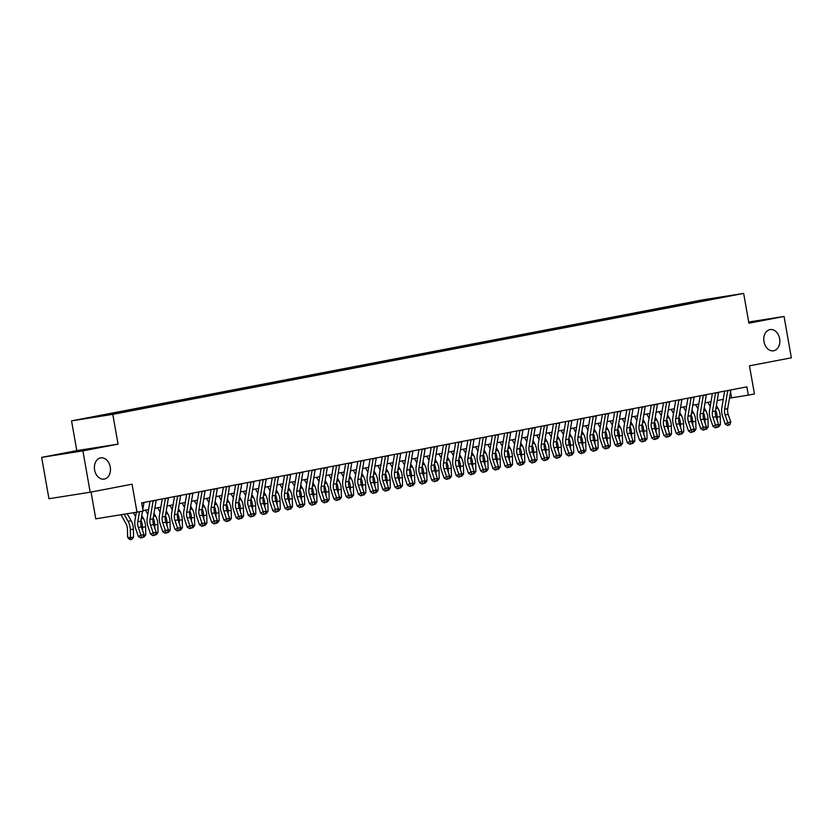 <?xml version="1.0" encoding="UTF-8"?>
<svg xmlns="http://www.w3.org/2000/svg" width="833" height="833" viewBox="0 0 833 833"><rect width="100%" height="100%" fill="white"/><g stroke="black" fill="none" stroke-linecap="round" stroke-linejoin="round"><path stroke-width="1.25" d="M110.258 467.001A10.756 7.966 -99 0 1 104.115 479.121A10.756 7.966 -99 0 1 94.608 469.999A10.756 7.966 -99 0 1 100.762 457.879A10.756 7.966 -99 0 1 110.258 467.001M779.636 338.677A10.756 7.966 -99 0 1 773.482 350.797A10.756 7.966 -99 0 1 763.986 341.676A10.756 7.966 -99 0 1 770.14 329.556A10.756 7.966 -99 0 1 779.636 338.677M119.785 412.918L110.924 414.418L119.785 412.918M91.057 492.064L95.774 518.824L143.13 511.15L141.672 502.882L746.868 386.856L748.326 395.134L754.438 393.957L749.471 365.833L791.35 357.805L784.061 316.457L748.7 322.027M41.65 457.369L48.939 498.728L90.183 492.23L82.894 450.872L118.047 444.135L112.799 414.355L71.544 420.863L76.803 450.632L41.65 457.369L82.894 450.872M112.799 414.355L743.661 293.414L702.417 299.922L71.544 420.863M725.408 296.579L733.998 295.132L725.449 296.767M696.898 302.233L696.221 301.515L688.422 302.743L88.59 418.01L126.783 411.523L713.038 299.141M696.221 301.515L713.173 298.849M137.018 512.316L132.062 484.202L90.183 492.23M743.661 293.414L748.909 323.194L784.061 316.457M729.458 398.174L748.326 395.134M143.037 510.598L148.607 509.536M154.834 508.338L160.831 507.182M167.058 505.995L173.066 504.84M179.282 503.653L185.29 502.497M191.507 501.31L197.515 500.154M203.731 498.967L209.739 497.811M215.966 496.614L221.963 495.468M228.19 494.271L234.188 493.126M240.414 491.928L246.422 490.783M252.638 489.585L258.647 488.44M264.863 487.243L270.871 486.097M277.087 484.9L283.095 483.744M289.322 482.557L295.319 481.401M301.546 480.214L307.544 479.058M313.77 477.871L319.778 476.715M325.995 475.528L332.003 474.373M338.219 473.186L344.227 472.03M350.443 470.832L356.451 469.687M362.678 468.49L368.675 467.344M374.902 466.147L380.9 465.001M387.126 463.804L393.134 462.659M399.351 461.461L405.359 460.305M411.575 459.118L417.583 457.963M423.799 456.776L429.807 455.62M436.034 454.433L442.031 453.277M448.258 452.09L454.266 450.934M460.482 449.747L466.49 448.591M472.707 447.394L478.715 446.249M484.931 445.051L490.939 443.906M497.155 442.708L503.163 441.563M509.39 440.365L515.388 439.22M521.614 438.023L527.622 436.877M533.838 435.68L539.846 434.524M546.063 433.337L552.071 432.181M558.287 430.994L564.295 429.838M570.511 428.651L576.519 427.496M582.746 426.309L588.744 425.153M594.97 423.966L600.978 422.81M607.195 421.613L613.203 420.467M619.419 419.27L625.427 418.124M631.643 416.927L637.651 415.782M643.878 414.584L649.875 413.439M656.102 412.241L662.1 411.086M668.326 409.898L674.334 408.743M680.551 407.556L686.559 406.4M692.775 405.213L698.783 404.057M704.999 402.87L711.007 401.714M717.234 400.527L723.231 399.371M730.531 391.729L731.603 397.768M688.61 303.816L688.422 302.743M709.758 299.765L709.674 298.943M118.047 444.135L76.803 450.632M730.833 389.938A5.883 3.946 79.1 0 1 730.791 390.208L727.709 408.639A8.403 5.644 -100.9 0 0 728.209 414.397L730.812 422.092L727.75 422.675L728.594 424.945L727.573 425.486L729.823 424.715L728.594 424.945M727.771 390.521A5.883 3.946 79.1 0 1 727.73 390.792L724.648 409.222A8.403 5.644 -100.9 0 0 725.147 414.98L727.75 422.675L725.199 424.018L722.596 416.323A12.599 8.465 79.1 0 1 721.836 407.691L724.616 391.125M725.199 424.018L727.573 425.486M729.823 424.715L730.812 422.092M718.338 425.069L720.399 424.674L718.66 426.85L715.349 427.829L717.588 427.058L718.587 424.434L715.526 425.017L716.37 427.287M717.234 420.446L717.161 417.187A12.599 8.465 -100.9 0 0 715.609 410.18M720.399 424.674L720.222 416.594A12.599 8.465 -100.9 0 0 717.973 408.201L716.411 405.411M707.863 402.318L710.205 406.494M718.608 392.281A5.883 3.946 79.1 0 1 718.567 392.551L715.474 410.981A8.403 5.644 -100.9 0 0 715.984 416.739L718.587 424.434M715.547 392.864A5.883 3.946 79.1 0 1 715.505 393.134L712.423 411.564A8.403 5.644 -100.9 0 0 712.923 417.323L715.526 425.017L712.975 426.361L710.372 418.666A12.599 8.465 79.1 0 1 709.612 410.044L712.392 393.468M712.975 426.361L715.349 427.829M706.374 394.623A5.883 3.946 79.1 0 1 706.332 394.894L703.25 413.324A8.403 5.644 -100.9 0 0 703.76 419.082L706.353 426.777L703.302 427.36L704.145 429.63L703.125 430.172L705.364 429.401L704.145 429.63M703.323 395.206A5.883 3.946 79.1 0 1 703.281 395.477L700.199 413.918A8.403 5.644 -100.9 0 0 700.699 419.665L703.302 427.36L700.74 428.703L698.148 421.019A12.599 8.465 79.1 0 1 697.388 412.387L700.157 395.81M700.74 428.703L703.125 430.172M706.113 427.412L708.175 427.017L706.436 429.193L705.364 429.401L706.353 426.777M694.149 396.966A5.883 3.946 79.1 0 1 694.108 397.237L691.026 415.667A8.403 5.644 -100.9 0 0 691.525 421.425L694.128 429.12L691.078 429.703L691.921 431.983L690.89 432.514L693.139 431.744L691.921 431.983M691.098 397.549A5.883 3.946 79.1 0 1 691.057 397.82L687.975 416.261A8.403 5.644 -100.9 0 0 688.475 422.008L691.078 429.703L688.516 431.057L685.923 423.362A12.599 8.465 79.1 0 1 685.163 414.73L687.933 398.153M688.516 431.057L690.89 432.514M693.889 429.755L695.951 429.359L694.212 431.536L693.139 431.744L694.128 429.12M681.925 399.309A5.883 3.946 79.1 0 1 681.883 399.58L678.801 418.01A8.403 5.644 -100.9 0 0 679.301 423.768L681.904 431.463L678.853 432.046L679.686 434.326L678.666 434.857L680.915 434.087L679.686 434.326M678.864 399.892A5.883 3.946 79.1 0 1 678.833 400.163L675.74 418.603A8.403 5.644 -100.9 0 0 676.25 424.351L678.853 432.046L676.292 433.399L673.689 425.705A12.599 8.465 79.1 0 1 672.939 417.073L675.709 400.496M676.292 433.399L678.666 434.857M681.665 432.098L683.716 431.702L681.988 433.878L680.915 434.087L681.904 431.463M705.01 422.789L704.937 419.53A12.599 8.465 -100.9 0 0 703.385 412.522M708.175 427.017L707.998 418.947A12.599 8.465 -100.9 0 0 705.749 410.544L704.187 407.764M695.638 404.661L697.981 408.836M692.785 425.132L692.712 421.873A12.599 8.465 -100.9 0 0 691.161 414.876M695.951 429.359L695.763 421.29A12.599 8.465 -100.9 0 0 693.525 412.887L691.963 410.107M683.414 407.004L685.757 411.19M680.561 427.475L680.488 424.216A12.599 8.465 -100.9 0 0 678.937 417.218M683.716 431.702L683.539 423.633A12.599 8.465 -100.9 0 0 681.29 415.23L679.728 412.45M671.19 409.347L673.533 413.532M669.44 434.441L671.492 434.045L669.763 436.221L666.442 437.2L668.691 436.43L669.68 433.806L666.619 434.389L667.462 436.669M668.326 429.818L668.253 426.558A12.599 8.465 -100.9 0 0 666.712 419.561M671.492 434.045L671.315 425.975A12.599 8.465 -100.9 0 0 669.066 417.572L667.504 414.792M658.965 411.689L661.308 415.875M669.701 401.652A5.883 3.946 79.1 0 1 669.659 401.923L666.577 420.363A8.403 5.644 -100.9 0 0 667.077 426.111L669.68 433.806M666.639 402.235A5.883 3.946 79.1 0 1 666.598 402.506L663.516 420.946A8.403 5.644 -100.9 0 0 664.026 426.694L666.619 434.389L664.068 435.742L661.464 428.047A12.599 8.465 79.1 0 1 660.715 419.416L663.485 402.839M664.068 435.742L666.442 437.2M657.216 436.784L659.267 436.388L657.539 438.564L654.217 439.553L656.456 438.772L657.456 436.148L654.394 436.731L655.238 439.012M656.102 432.16L656.029 428.901A12.599 8.465 -100.9 0 0 654.478 421.904M659.267 436.388L659.09 428.318A12.599 8.465 -100.9 0 0 656.841 419.926L655.279 417.135M646.731 414.032L649.074 418.218M657.476 403.995A5.883 3.946 79.1 0 1 657.435 404.265L654.353 422.706A8.403 5.644 -100.9 0 0 654.853 428.454L657.456 436.148M654.415 404.578A5.883 3.946 79.1 0 1 654.374 404.859L651.291 423.289A8.403 5.644 -100.9 0 0 651.791 429.047L654.394 436.731L651.843 438.085L649.24 430.39A12.599 8.465 79.1 0 1 648.48 421.758L651.26 405.192M651.843 438.085L654.217 439.553M644.981 439.126L647.043 438.741L645.304 440.917L641.993 441.896L644.232 441.115L645.231 438.491L642.17 439.074L643.014 441.355M643.878 434.503L643.805 431.244A12.599 8.465 -100.9 0 0 642.253 424.247M647.043 438.741L646.866 430.661A12.599 8.465 -100.9 0 0 644.617 422.269L643.055 419.478M634.507 416.385L636.849 420.561M645.252 406.337A5.883 3.946 79.1 0 1 645.211 406.608L642.118 425.049A8.403 5.644 -100.9 0 0 642.628 430.796L645.231 438.491M642.191 406.921A5.883 3.946 79.1 0 1 642.149 407.202L639.067 425.632A8.403 5.644 -100.9 0 0 639.567 431.39L642.17 439.074L639.619 440.428L637.016 432.733A12.599 8.465 79.1 0 1 636.256 424.101L639.036 407.535M639.619 440.428L641.993 441.896M632.757 441.469L634.819 441.084L633.08 443.26L629.769 444.239L632.008 443.468L632.997 440.834L629.946 441.428L630.789 443.697M631.653 436.846L631.581 433.587A12.599 8.465 -100.9 0 0 630.029 426.59M634.819 441.084L634.631 433.004A12.599 8.465 -100.9 0 0 632.393 424.611L630.831 421.821M622.282 418.728L624.625 422.904M633.018 408.68A5.883 3.946 79.1 0 1 632.976 408.951L629.894 427.391A8.403 5.644 -100.9 0 0 630.404 433.139L632.997 440.834M629.967 409.274A5.883 3.946 79.1 0 1 629.925 409.544L626.843 427.975A8.403 5.644 -100.9 0 0 627.343 433.733L629.946 441.428L627.384 442.771L624.792 435.076A12.599 8.465 79.1 0 1 624.032 426.444L626.801 409.878M627.384 442.771L629.769 444.239M620.533 443.822L622.595 443.427L620.856 445.603L617.534 446.582L619.783 445.811L620.772 443.177L617.722 443.77L618.565 446.04M619.429 439.189L619.356 435.93A12.599 8.465 -100.9 0 0 617.805 428.933M622.595 443.427L622.407 435.347A12.599 8.465 -100.9 0 0 620.168 426.954L618.607 424.164M610.058 421.071L612.401 425.246M620.793 411.023A5.883 3.946 79.1 0 1 620.752 411.304L617.67 429.734A8.403 5.644 -100.9 0 0 618.169 435.492L620.772 443.177M617.742 411.617A5.883 3.946 79.1 0 1 617.701 411.887L614.619 430.317A8.403 5.644 -100.9 0 0 615.118 436.076L617.722 443.77L615.16 445.114L612.567 437.419A12.599 8.465 79.1 0 1 611.807 428.787L614.577 412.22M615.16 445.114L617.534 446.582M608.309 446.165L610.36 445.77L608.631 447.946L605.31 448.925L607.559 448.154L608.548 445.53L605.497 446.113L606.33 448.383M607.205 441.532L607.132 438.283A12.599 8.465 -100.9 0 0 605.581 431.275M610.36 445.77L610.183 437.689A12.599 8.465 -100.9 0 0 607.934 429.297L606.372 426.506M597.834 423.414L600.177 427.589M608.569 413.366A5.883 3.946 79.1 0 1 608.527 413.647L605.445 432.077A8.403 5.644 -100.9 0 0 605.945 437.835L608.548 445.53M605.508 413.959A5.883 3.946 79.1 0 1 605.476 414.23L602.384 432.66A8.403 5.644 -100.9 0 0 602.894 438.418L605.497 446.113L602.936 447.456L600.333 439.762A12.599 8.465 79.1 0 1 599.583 431.13L602.353 414.563M602.936 447.456L605.31 448.925M596.084 448.508L598.136 448.112L596.407 450.289L593.086 451.267L595.335 450.497L596.324 447.873L593.263 448.456L594.106 450.726M594.97 443.885L594.897 440.626A12.599 8.465 -100.9 0 0 593.356 433.618M598.136 448.112L597.959 440.032A12.599 8.465 -100.9 0 0 595.71 431.64L594.148 428.849M585.609 425.757L587.952 429.932M596.345 415.719A5.883 3.946 79.1 0 1 596.303 415.99L593.221 434.42A8.403 5.644 -100.9 0 0 593.721 440.178L596.324 447.873M593.283 416.302A5.883 3.946 79.1 0 1 593.242 416.573L590.16 435.003A8.403 5.644 -100.9 0 0 590.67 440.761L593.263 448.456L590.712 449.799L588.108 442.104A12.599 8.465 79.1 0 1 587.359 433.472L590.128 416.906M590.712 449.799L593.086 451.267M583.86 450.851L585.911 450.455L584.183 452.631L580.861 453.61L583.1 452.84L584.1 450.216L581.038 450.799L581.882 453.069M582.746 446.228L582.673 442.969A12.599 8.465 -100.9 0 0 581.122 435.961M585.911 450.455L585.734 442.375A12.599 8.465 -100.9 0 0 583.485 433.983L581.923 431.192M573.375 428.1L575.718 432.275M584.12 418.062A5.883 3.946 79.1 0 1 584.079 418.333L580.997 436.763A8.403 5.644 -100.9 0 0 581.496 442.521L584.1 450.216M581.059 418.645A5.883 3.946 79.1 0 1 581.018 418.916L577.935 437.346A8.403 5.644 -100.9 0 0 578.435 443.104L581.038 450.799L578.487 452.142L575.884 444.458A12.599 8.465 79.1 0 1 575.124 435.826L577.904 419.249M578.487 452.142L580.861 453.61M571.625 453.194L573.687 452.798L571.948 454.974L568.637 455.953L570.876 455.182L571.875 452.558L568.814 453.142L569.657 455.412M570.522 448.571L570.449 445.311A12.599 8.465 -100.9 0 0 568.897 438.314M573.687 452.798L573.51 444.728A12.599 8.465 -100.9 0 0 571.261 436.325L569.699 433.545M561.15 430.442L563.493 434.618M559.401 455.536L561.463 455.141L559.724 457.317L556.413 458.296L558.651 457.525L559.641 454.901L556.59 455.484L557.433 457.765M558.297 450.913L558.225 447.654A12.599 8.465 -100.9 0 0 556.673 440.657M561.463 455.141L561.275 447.071A12.599 8.465 -100.9 0 0 559.037 438.668L557.475 435.888M548.926 432.785L551.269 436.971M547.177 457.879L549.239 457.484L547.5 459.66L544.178 460.639L546.427 459.868L547.416 457.244L544.365 457.827L545.209 460.108M546.073 453.256L546 449.997A12.599 8.465 -100.9 0 0 544.449 443M549.239 457.484L549.051 449.414A12.599 8.465 -100.9 0 0 546.812 441.011L545.251 438.231M536.702 435.128L539.045 439.314M571.896 420.405A5.883 3.946 79.1 0 1 571.855 420.675L568.762 439.106A8.403 5.644 -100.9 0 0 569.272 444.864L571.875 452.558M568.835 420.988A5.883 3.946 79.1 0 1 568.793 421.259L565.711 439.699A8.403 5.644 -100.9 0 0 566.211 445.447L568.814 453.142L566.263 454.485L563.66 446.8A12.599 8.465 79.1 0 1 562.9 438.168L565.68 421.592M566.263 454.485L568.637 455.953M559.661 422.748A5.883 3.946 79.1 0 1 559.62 423.018L556.538 441.448A8.403 5.644 -100.9 0 0 557.048 447.206L559.641 454.901M556.611 423.331A5.883 3.946 79.1 0 1 556.569 423.601L553.487 442.042A8.403 5.644 -100.9 0 0 553.987 447.79L556.59 455.484L554.028 456.838L551.436 449.143A12.599 8.465 79.1 0 1 550.675 440.511L553.445 423.935M554.028 456.838L556.413 458.296M547.437 425.09A5.883 3.946 79.1 0 1 547.396 425.361L544.313 443.791A8.403 5.644 -100.9 0 0 544.813 449.549L547.416 457.244M544.386 425.673A5.883 3.946 79.1 0 1 544.345 425.944L541.263 444.385A8.403 5.644 -100.9 0 0 541.762 450.132L544.365 457.827L541.804 459.181L539.201 451.486A12.599 8.465 79.1 0 1 538.451 442.854L541.221 426.277M541.804 459.181L544.178 460.639M534.953 460.222L537.004 459.826L535.275 462.003L531.954 462.992L534.203 462.211L535.192 459.587L532.141 460.17L532.974 462.45M533.849 455.599L533.776 452.34A12.599 8.465 -100.9 0 0 532.225 445.343M537.004 459.826L536.827 451.757A12.599 8.465 -100.9 0 0 534.578 443.354L533.016 440.574M524.478 437.471L526.82 441.657M535.213 427.433A5.883 3.946 79.1 0 1 535.171 427.704L532.089 446.144A8.403 5.644 -100.9 0 0 532.589 451.892L535.192 459.587M532.152 428.016A5.883 3.946 79.1 0 1 532.12 428.287L529.028 446.727A8.403 5.644 -100.9 0 0 529.538 452.475L532.141 460.17L529.58 461.524L526.977 453.829A12.599 8.465 79.1 0 1 526.227 445.197L528.997 428.62M529.58 461.524L531.954 462.992M522.728 462.565L524.78 462.169L523.051 464.345L519.73 465.335L521.979 464.554L522.968 461.93L519.907 462.513L520.75 464.793M521.614 457.942L521.541 454.683A12.599 8.465 -100.9 0 0 520 447.685M524.78 462.169L524.603 454.1A12.599 8.465 -100.9 0 0 522.353 445.707L520.792 442.917M512.253 439.814L514.596 443.999M522.989 429.776A5.883 3.946 79.1 0 1 522.947 430.047L519.865 448.487A8.403 5.644 -100.9 0 0 520.365 454.235L522.968 461.93M519.927 430.359A5.883 3.946 79.1 0 1 519.886 430.64L516.804 449.07A8.403 5.644 -100.9 0 0 517.314 454.828L519.907 462.513L517.355 463.866L514.752 456.172A12.599 8.465 79.1 0 1 514.003 447.54L516.772 430.973M517.355 463.866L519.73 465.335M510.504 464.908L512.555 464.522L510.827 466.699L507.505 467.677L509.744 466.897L510.744 464.273L507.682 464.866L508.526 467.136M509.39 460.285L509.317 457.025A12.599 8.465 -100.9 0 0 507.766 450.028M512.555 464.522L512.378 456.442A12.599 8.465 -100.9 0 0 510.129 448.05L508.567 445.259M500.019 442.167L502.361 446.342M510.764 432.119A5.883 3.946 79.1 0 1 510.723 432.389L507.641 450.83A8.403 5.644 -100.9 0 0 508.14 456.578L510.744 464.273M507.703 432.712A5.883 3.946 79.1 0 1 507.661 432.983L504.579 451.413A8.403 5.644 -100.9 0 0 505.079 457.171L507.682 464.866L505.131 466.209L502.528 458.514A12.599 8.465 79.1 0 1 501.768 449.882L504.548 433.316M505.131 466.209L507.505 467.677M498.269 467.261L500.331 466.865L498.592 469.041L495.281 470.02L497.52 469.25L498.519 466.615L495.458 467.209L496.301 469.479M497.166 462.627L497.093 459.368A12.599 8.465 -100.9 0 0 495.541 452.371M500.331 466.865L500.154 458.785A12.599 8.465 -100.9 0 0 497.905 450.393L496.343 447.602M487.794 444.51L490.137 448.685M498.53 434.462A5.883 3.946 79.1 0 1 498.498 434.732L495.406 453.173A8.403 5.644 -100.9 0 0 495.916 458.931L498.519 466.615M495.479 435.055A5.883 3.946 79.1 0 1 495.437 435.326L492.355 453.756A8.403 5.644 -100.9 0 0 492.855 459.514L495.458 467.209L492.907 468.552L490.304 460.857A12.599 8.465 79.1 0 1 489.544 452.225L492.324 435.659M492.907 468.552L495.281 470.02M486.045 469.604L488.107 469.208L486.368 471.384L483.057 472.363L485.295 471.593L486.285 468.958L483.234 469.552L484.077 471.822M484.941 464.97L484.868 461.721A12.599 8.465 -100.9 0 0 483.317 454.714M488.107 469.208L487.919 461.128A12.599 8.465 -100.9 0 0 485.681 452.736L484.119 449.945M475.57 446.852L477.913 451.028M486.305 436.804A5.883 3.946 79.1 0 1 486.264 437.086L483.182 455.516A8.403 5.644 -100.9 0 0 483.692 461.274L486.285 468.958M483.255 437.398A5.883 3.946 79.1 0 1 483.213 437.669L480.131 456.099A8.403 5.644 -100.9 0 0 480.631 461.857L483.234 469.552L480.672 470.895L478.08 463.2A12.599 8.465 79.1 0 1 477.319 454.568L480.089 438.002M480.672 470.895L483.057 472.363M473.821 471.947L475.882 471.551L474.144 473.727L470.822 474.706L473.071 473.935L474.06 471.311L471.009 471.894L471.853 474.164M472.717 467.323L472.644 464.064A12.599 8.465 -100.9 0 0 471.093 457.057M475.882 471.551L475.695 463.471A12.599 8.465 -100.9 0 0 473.456 455.078L471.894 452.288M463.346 449.195L465.689 453.371M474.081 439.158A5.883 3.946 79.1 0 1 474.039 439.428L470.957 457.858A8.403 5.644 -100.9 0 0 471.457 463.617L474.06 471.311M471.03 439.741A5.883 3.946 79.1 0 1 470.989 440.011L467.896 458.442A8.403 5.644 -100.9 0 0 468.406 464.2L471.009 471.894L468.448 473.238L465.845 465.543A12.599 8.465 79.1 0 1 465.095 456.911L467.865 440.345M468.448 473.238L470.822 474.706M461.597 474.289L463.648 473.894L461.919 476.07L458.598 477.049L460.847 476.278L461.836 473.654L458.775 474.237L459.618 476.507M460.493 469.666L460.42 466.407A12.599 8.465 -100.9 0 0 458.868 459.399M463.648 473.894L463.471 465.814A12.599 8.465 -100.9 0 0 461.222 457.421L459.66 454.631M451.122 451.538L453.464 455.713M461.857 441.5A5.883 3.946 79.1 0 1 461.815 441.771L458.733 460.201A8.403 5.644 -100.9 0 0 459.233 465.959L461.836 473.654M458.796 442.084A5.883 3.946 79.1 0 1 458.764 442.354L455.672 460.784A8.403 5.644 -100.9 0 0 456.182 466.542L458.775 474.237L456.224 475.581L453.621 467.886A12.599 8.465 79.1 0 1 452.871 459.264L455.641 442.687M456.224 475.581L458.598 477.049M449.372 476.632L451.424 476.237L449.695 478.413L446.373 479.392L448.623 478.621L449.612 475.997L446.55 476.58L447.394 478.85M448.258 472.009L448.185 468.75A12.599 8.465 -100.9 0 0 446.644 461.742M451.424 476.237L451.247 468.167A12.599 8.465 -100.9 0 0 448.997 459.764L447.436 456.984M438.897 453.881L441.23 458.056M449.633 443.843A5.883 3.946 79.1 0 1 449.591 444.114L446.509 462.544A8.403 5.644 -100.9 0 0 447.009 468.302L449.612 475.997M446.571 444.426A5.883 3.946 79.1 0 1 446.53 444.697L443.448 463.138A8.403 5.644 -100.9 0 0 443.958 468.885L446.55 476.58L443.999 477.923L441.396 470.239A12.599 8.465 79.1 0 1 440.647 461.607L443.416 445.03M443.999 477.923L446.373 479.392M437.408 446.186A5.883 3.946 79.1 0 1 437.367 446.457L434.285 464.887A8.403 5.644 -100.9 0 0 434.784 470.645L437.387 478.34L434.326 478.923L435.17 481.203L434.149 481.734L436.388 480.964L435.17 481.203M434.347 446.769A5.883 3.946 79.1 0 1 434.305 447.04L431.223 465.48A8.403 5.644 -100.9 0 0 431.723 471.228L434.326 478.923L431.775 480.277L429.172 472.582A12.599 8.465 79.1 0 1 428.412 463.95L431.192 447.373M431.775 480.277L434.149 481.734M437.148 478.975L439.199 478.579L437.471 480.756L436.388 480.964L437.387 478.34M425.174 448.529A5.883 3.946 79.1 0 1 425.142 448.8L422.05 467.23A8.403 5.644 -100.9 0 0 422.56 472.988L425.163 480.683L422.102 481.266L422.945 483.546L421.925 484.077L424.164 483.307L422.945 483.546M422.123 449.112A5.883 3.946 79.1 0 1 422.081 449.383L418.999 467.823A8.403 5.644 -100.9 0 0 419.499 473.571L422.102 481.266L419.551 482.619L416.948 474.925A12.599 8.465 79.1 0 1 416.188 466.293L418.968 449.716M419.551 482.619L421.925 484.077M424.913 481.318L426.975 480.922L425.236 483.098L424.164 483.307L425.163 480.683M436.034 474.352L435.961 471.093A12.599 8.465 -100.9 0 0 434.409 464.096M439.199 478.579L439.022 470.51A12.599 8.465 -100.9 0 0 436.773 462.107L435.211 459.327M426.663 456.224L429.005 460.41M423.81 476.695L423.737 473.436A12.599 8.465 -100.9 0 0 422.185 466.438M426.975 480.922L426.798 472.852A12.599 8.465 -100.9 0 0 424.549 464.45L422.987 461.669M414.438 458.566L416.781 462.752M412.689 483.661L414.751 483.265L413.012 485.441L409.701 486.43L411.939 485.649L412.929 483.025L409.878 483.609L410.721 485.889M411.585 479.037L411.512 475.778A12.599 8.465 -100.9 0 0 409.961 468.781M414.751 483.265L414.563 475.195A12.599 8.465 -100.9 0 0 412.325 466.792L410.763 464.012M402.214 460.909L404.557 465.095M412.949 450.872A5.883 3.946 79.1 0 1 412.908 451.142L409.826 469.583A8.403 5.644 -100.9 0 0 410.336 475.331L412.929 483.025M409.898 451.455A5.883 3.946 79.1 0 1 409.857 451.725L406.775 470.166A8.403 5.644 -100.9 0 0 407.275 475.914L409.878 483.609L407.316 484.962L404.723 477.267A12.599 8.465 79.1 0 1 403.963 468.635L406.733 452.059M407.316 484.962L409.701 486.43M400.465 486.003L402.526 485.608L400.788 487.784L397.466 488.773L399.715 487.992L400.704 485.368L397.653 485.951L398.497 488.232M399.361 481.38L399.288 478.121A12.599 8.465 -100.9 0 0 397.737 471.124M402.526 485.608L402.339 477.538A12.599 8.465 -100.9 0 0 400.1 469.146L398.528 466.355M389.99 463.252L392.333 467.438M400.725 453.214A5.883 3.946 79.1 0 1 400.683 453.485L397.601 471.926A8.403 5.644 -100.9 0 0 398.101 477.673L400.704 485.368M397.674 453.798A5.883 3.946 79.1 0 1 397.633 454.079L394.54 472.509A8.403 5.644 -100.9 0 0 395.05 478.267L397.653 485.951L395.092 487.305L392.489 479.61A12.599 8.465 79.1 0 1 391.739 470.978L394.509 454.412M395.092 487.305L397.466 488.773M388.24 488.346L390.292 487.961L388.563 490.137L385.242 491.116L387.491 490.335L388.48 487.711L385.419 488.305L386.262 490.575M387.137 483.723L387.064 480.464A12.599 8.465 -100.9 0 0 385.512 473.467M390.292 487.961L390.115 479.881A12.599 8.465 -100.9 0 0 387.866 471.488L386.304 468.698M377.766 465.605L380.108 469.781M388.501 455.557A5.883 3.946 79.1 0 1 388.459 455.828L385.377 474.269A8.403 5.644 -100.9 0 0 385.877 480.016L388.48 487.711M385.44 456.14A5.883 3.946 79.1 0 1 385.408 456.422L382.316 474.852A8.403 5.644 -100.9 0 0 382.826 480.61L385.419 488.305L382.868 489.648L380.264 481.953A12.599 8.465 79.1 0 1 379.515 473.321L382.285 456.755M382.868 489.648L385.242 491.116M376.016 490.689L378.067 490.304L376.339 492.48L373.017 493.459L375.267 492.688L376.256 490.054L373.194 490.647L374.038 492.917M374.902 486.066L374.829 482.807A12.599 8.465 -100.9 0 0 373.288 475.81M378.067 490.304L377.89 482.224A12.599 8.465 -100.9 0 0 375.641 473.831L374.079 471.041M365.531 467.948L367.874 472.124M376.277 457.9A5.883 3.946 79.1 0 1 376.235 458.171L373.153 476.611A8.403 5.644 -100.9 0 0 373.653 482.359L376.256 490.054M373.215 458.494A5.883 3.946 79.1 0 1 373.174 458.764L370.091 477.194A8.403 5.644 -100.9 0 0 370.602 482.953L373.194 490.647L370.643 491.991L368.04 484.296A12.599 8.465 79.1 0 1 367.291 475.664L370.06 459.098M370.643 491.991L373.017 493.459M363.792 493.042L365.843 492.647L364.115 494.823L360.793 495.802L363.032 495.031L364.031 492.397L360.97 492.99L361.814 495.26M362.678 488.409L362.605 485.15A12.599 8.465 -100.9 0 0 361.053 478.152M365.843 492.647L365.666 484.567A12.599 8.465 -100.9 0 0 363.417 476.174L361.855 473.383M353.307 470.291L355.649 474.466M364.052 460.243A5.883 3.946 79.1 0 1 364.011 460.524L360.928 478.954A8.403 5.644 -100.9 0 0 361.428 484.712L364.031 492.397M360.991 460.836A5.883 3.946 79.1 0 1 360.949 461.107L357.867 479.537A8.403 5.644 -100.9 0 0 358.367 485.295L360.97 492.99L358.419 494.333L355.816 486.639A12.599 8.465 79.1 0 1 355.056 478.007L357.836 461.44M358.419 494.333L360.793 495.802M351.818 462.586A5.883 3.946 79.1 0 1 351.786 462.867L348.694 481.297A8.403 5.644 -100.9 0 0 349.204 487.055L351.807 494.75L348.746 495.333L349.589 497.603L348.569 498.144L350.808 497.374L349.589 497.603M348.767 463.179A5.883 3.946 79.1 0 1 348.725 463.45L345.643 481.88A8.403 5.644 -100.9 0 0 346.143 487.638L348.746 495.333L346.195 496.676L343.592 488.981A12.599 8.465 79.1 0 1 342.832 480.349L345.612 463.783M346.195 496.676L348.569 498.144M351.557 495.385L353.619 494.989L351.88 497.166L350.808 497.374L351.807 494.75M339.593 464.939A5.883 3.946 79.1 0 1 339.552 465.21L336.47 483.64A8.403 5.644 -100.9 0 0 336.98 489.398L339.572 497.093L336.522 497.676L337.365 499.946L336.345 500.487L338.583 499.717L337.365 499.946M336.542 465.522A5.883 3.946 79.1 0 1 336.501 465.793L333.419 484.223A8.403 5.644 -100.9 0 0 333.918 489.981L336.522 497.676L333.96 499.019L331.367 491.324A12.599 8.465 79.1 0 1 330.607 482.692L333.377 466.126M333.96 499.019L336.345 500.487M339.333 497.728L341.395 497.332L339.656 499.508L338.583 499.717L339.572 497.093M350.454 490.752L350.381 487.503A12.599 8.465 -100.9 0 0 348.829 480.495M353.619 494.989L353.442 486.909A12.599 8.465 -100.9 0 0 351.193 478.517L349.631 475.726M341.082 472.634L343.425 476.809M338.229 493.105L338.156 489.846A12.599 8.465 -100.9 0 0 336.605 482.838M341.395 497.332L341.207 489.252A12.599 8.465 -100.9 0 0 338.969 480.86L337.407 478.069M328.858 474.977L331.201 479.152M327.109 500.071L329.17 499.675L327.431 501.851L324.11 502.83L326.359 502.06L327.348 499.436L324.297 500.019L325.141 502.289M326.005 495.448L325.932 492.188A12.599 8.465 -100.9 0 0 324.381 485.181M329.17 499.675L328.983 491.595A12.599 8.465 -100.9 0 0 326.734 483.202L325.172 480.412M316.634 477.319L318.977 481.495M327.369 467.282A5.883 3.946 79.1 0 1 327.327 467.552L324.245 485.983A8.403 5.644 -100.9 0 0 324.745 491.741L327.348 499.436M324.318 467.865A5.883 3.946 79.1 0 1 324.276 468.136L321.184 486.566A8.403 5.644 -100.9 0 0 321.694 492.324L324.297 500.019L321.736 501.362L319.133 493.677A12.599 8.465 79.1 0 1 318.383 485.045L321.153 468.469M321.736 501.362L324.11 502.83M314.884 502.414L316.936 502.018L315.207 504.194L311.886 505.173L314.135 504.402L315.124 501.778L312.063 502.361L312.906 504.642M313.781 497.79L313.708 494.531A12.599 8.465 -100.9 0 0 312.156 487.534M316.936 502.018L316.759 493.948A12.599 8.465 -100.9 0 0 314.51 485.545L312.948 482.765M304.409 479.662L306.752 483.848M315.145 469.625A5.883 3.946 79.1 0 1 315.103 469.895L312.021 488.325A8.403 5.644 -100.9 0 0 312.521 494.084L315.124 501.778M312.083 470.208A5.883 3.946 79.1 0 1 312.052 470.478L308.96 488.919A8.403 5.644 -100.9 0 0 309.47 494.667L312.063 502.361L309.512 503.705L306.908 496.02A12.599 8.465 79.1 0 1 306.159 487.388L308.928 470.812M309.512 503.705L311.886 505.173M302.66 504.756L304.711 504.361L302.983 506.537L299.661 507.516L301.91 506.745L302.9 504.121L299.838 504.704L300.682 506.985M301.546 500.133L301.473 496.874A12.599 8.465 -100.9 0 0 299.932 489.877M304.711 504.361L304.534 496.291A12.599 8.465 -100.9 0 0 302.285 487.888L300.723 485.108M292.175 482.005L294.518 486.191M302.92 471.967A5.883 3.946 79.1 0 1 302.879 472.238L299.797 490.668A8.403 5.644 -100.9 0 0 300.296 496.426L302.9 504.121M299.859 472.55A5.883 3.946 79.1 0 1 299.818 472.821L296.735 491.262A8.403 5.644 -100.9 0 0 297.246 497.009L299.838 504.704L297.287 506.058L294.684 498.363A12.599 8.465 79.1 0 1 293.934 489.731L296.704 473.154M297.287 506.058L299.661 507.516M290.436 507.099L292.487 506.703L290.759 508.88L287.437 509.858L289.676 509.088L290.675 506.464L287.614 507.047L288.457 509.327M289.322 502.476L289.249 499.217A12.599 8.465 -100.9 0 0 287.697 492.22M292.487 506.703L292.31 498.634A12.599 8.465 -100.9 0 0 290.061 490.231L288.499 487.451M279.95 484.348L282.293 488.534M290.696 474.31A5.883 3.946 79.1 0 1 290.655 474.581L287.562 493.021A8.403 5.644 -100.9 0 0 288.072 498.769L290.675 506.464M287.635 474.893A5.883 3.946 79.1 0 1 287.593 475.164L284.511 493.605A8.403 5.644 -100.9 0 0 285.011 499.352L287.614 507.047L285.063 508.401L282.46 500.706A12.599 8.465 79.1 0 1 281.7 492.074L284.48 475.497M285.063 508.401L287.437 509.858M278.201 509.442L280.263 509.046L278.524 511.223L275.213 512.212L277.451 511.431L278.451 508.807L275.39 509.39L276.233 511.67M277.097 504.819L277.025 501.56A12.599 8.465 -100.9 0 0 275.473 494.563M280.263 509.046L280.086 500.977A12.599 8.465 -100.9 0 0 277.837 492.574L276.275 489.794M267.726 486.691L270.069 490.876M278.461 476.653A5.883 3.946 79.1 0 1 278.43 476.924L275.338 495.364A8.403 5.644 -100.9 0 0 275.848 501.112L278.451 508.807M275.411 477.236A5.883 3.946 79.1 0 1 275.369 477.507L272.287 495.947A8.403 5.644 -100.9 0 0 272.787 501.705L275.39 509.39L272.839 510.744L270.236 503.049A12.599 8.465 79.1 0 1 269.476 494.417L272.256 477.85M272.839 510.744L275.213 512.212M265.977 511.785L268.039 511.389L266.3 513.565L262.989 514.555L265.227 513.774L266.216 511.15L263.166 511.733L264.009 514.013M264.873 507.162L264.8 503.903A12.599 8.465 -100.9 0 0 263.249 496.905M268.039 511.389L267.851 503.319A12.599 8.465 -100.9 0 0 265.612 494.927L264.051 492.136M255.502 489.044L257.845 493.219M266.237 478.996A5.883 3.946 79.1 0 1 266.196 479.267L263.113 497.707A8.403 5.644 -100.9 0 0 263.624 503.455L266.216 511.15M263.186 479.579A5.883 3.946 79.1 0 1 263.145 479.86L260.063 498.29A8.403 5.644 -100.9 0 0 260.562 504.048L263.166 511.733L260.604 513.086L258.011 505.392A12.599 8.465 79.1 0 1 257.251 496.76L260.021 480.193M260.604 513.086L262.989 514.555M253.753 514.128L255.804 513.742L254.075 515.919L250.754 516.897L253.003 516.116L253.992 513.492L250.941 514.086L251.774 516.356M252.649 509.504L252.576 506.245A12.599 8.465 -100.9 0 0 251.025 499.248M255.804 513.742L255.627 505.662A12.599 8.465 -100.9 0 0 253.378 497.27L251.816 494.479M243.278 491.387L245.62 495.562M254.013 481.339A5.883 3.946 79.1 0 1 253.971 481.609L250.889 500.05A8.403 5.644 -100.9 0 0 251.389 505.798L253.992 513.492M250.962 481.932A5.883 3.946 79.1 0 1 250.92 482.203L247.828 500.633A8.403 5.644 -100.9 0 0 248.338 506.391L250.941 514.086L248.38 515.429L245.777 507.734A12.599 8.465 79.1 0 1 245.027 499.102L247.797 482.536M248.38 515.429L250.754 516.897M241.528 516.481L243.58 516.085L241.851 518.261L240.779 518.459M240.414 511.847L240.352 508.588A12.599 8.465 -100.9 0 0 238.8 501.591M243.58 516.085L243.403 508.005A12.599 8.465 -100.9 0 0 241.154 499.613L239.592 496.822M231.053 493.73L233.396 497.905M241.789 483.681A5.883 3.946 79.1 0 1 241.747 483.952L238.665 502.393A8.403 5.644 -100.9 0 0 239.165 508.151L241.768 515.835L238.707 516.429L239.55 518.699L238.53 519.24L240.779 518.47L239.55 518.699M238.727 484.275A5.883 3.946 79.1 0 1 238.696 484.546L235.604 502.976A8.403 5.644 -100.9 0 0 236.114 508.734L238.707 516.429L236.156 517.772L233.552 510.077A12.599 8.465 79.1 0 1 232.803 501.445L235.572 484.879M236.156 517.772L238.53 519.24M240.779 518.47L241.768 515.835M229.304 518.824L231.355 518.428L229.627 520.604L226.305 521.583L228.554 520.812L229.544 518.178L226.482 518.772L227.326 521.041M228.19 514.19L228.117 510.941A12.599 8.465 -100.9 0 0 226.566 503.934M231.355 518.428L231.178 510.348A12.599 8.465 -100.9 0 0 228.929 501.955L227.367 499.165M218.819 496.072L221.162 500.248M229.564 486.024A5.883 3.946 79.1 0 1 229.523 486.305L226.441 504.736A8.403 5.644 -100.9 0 0 226.94 510.494L229.544 518.178M226.503 486.618A5.883 3.946 79.1 0 1 226.461 486.889L223.379 505.319A8.403 5.644 -100.9 0 0 223.879 511.077L226.482 518.772L223.931 520.115L221.328 512.42A12.599 8.465 79.1 0 1 220.578 503.788L223.348 487.222M223.931 520.115L226.305 521.583M217.08 521.166L219.131 520.771L217.403 522.947L214.081 523.926L216.32 523.155L217.319 520.531L214.258 521.114L215.101 523.384M215.966 516.543L215.893 513.284A12.599 8.465 -100.9 0 0 214.341 506.277M219.131 520.771L218.954 512.691A12.599 8.465 -100.9 0 0 216.705 504.298L215.143 501.508M206.594 498.415L208.937 502.591M217.34 488.377A5.883 3.946 79.1 0 1 217.298 488.648L214.206 507.078A8.403 5.644 -100.9 0 0 214.716 512.836L217.319 520.531M214.279 488.961A5.883 3.946 79.1 0 1 214.237 489.231L211.155 507.661A8.403 5.644 -100.9 0 0 211.655 513.42L214.258 521.114L211.707 522.458L209.104 514.763A12.599 8.465 79.1 0 1 208.344 506.131L211.124 489.565M211.707 522.458L214.081 523.926M204.845 523.509L206.907 523.114L205.168 525.29L201.857 526.269L204.095 525.498L205.085 522.874L202.034 523.457L202.877 525.727M203.741 518.886L203.668 515.627A12.599 8.465 -100.9 0 0 202.117 508.619M206.907 523.114L206.73 515.033A12.599 8.465 -100.9 0 0 204.481 506.641L202.919 503.85M194.37 500.758L196.713 504.933M205.105 490.72A5.883 3.946 79.1 0 1 205.074 490.991L201.982 509.421A8.403 5.644 -100.9 0 0 202.492 515.179L205.085 522.874M202.055 491.303A5.883 3.946 79.1 0 1 202.013 491.574L198.931 510.004A8.403 5.644 -100.9 0 0 199.431 515.762L202.034 523.457L199.483 524.8L196.88 517.106A12.599 8.465 79.1 0 1 196.119 508.484L198.9 491.907M199.483 524.8L201.857 526.269M192.621 525.852L194.683 525.456L192.944 527.633L189.622 528.611L191.871 527.841L192.86 525.217L189.809 525.8L190.653 528.07M191.517 521.229L191.444 517.97A12.599 8.465 -100.9 0 0 189.893 510.962M194.683 525.456L194.495 517.387A12.599 8.465 -100.9 0 0 192.256 508.984L190.695 506.204M182.146 503.101L184.489 507.276M192.881 493.063A5.883 3.946 79.1 0 1 192.839 493.334L189.757 511.764A8.403 5.644 -100.9 0 0 190.268 517.522L192.86 525.217M189.83 493.646A5.883 3.946 79.1 0 1 189.789 493.917L186.707 512.357A8.403 5.644 -100.9 0 0 187.206 518.105L189.809 525.8L187.248 527.143L184.655 519.459A12.599 8.465 79.1 0 1 183.895 510.827L186.665 494.25M187.248 527.143L189.622 528.611M180.397 528.195L182.448 527.799L180.719 529.975L177.398 530.954L179.647 530.184L180.636 527.56L177.585 528.143L178.418 530.423M179.293 523.572L179.22 520.313A12.599 8.465 -100.9 0 0 177.668 513.315M182.448 527.799L182.271 519.73A12.599 8.465 -100.9 0 0 180.022 511.327L178.46 508.546M169.922 505.444L172.264 509.629M180.657 495.406A5.883 3.946 79.1 0 1 180.615 495.677L177.533 514.107A8.403 5.644 -100.9 0 0 178.033 519.865L180.636 527.56M177.606 495.989A5.883 3.946 79.1 0 1 177.564 496.26L174.472 514.7A8.403 5.644 -100.9 0 0 174.982 520.448L177.585 528.143L175.024 529.496L172.421 521.802A12.599 8.465 79.1 0 1 171.671 513.17L174.441 496.593M175.024 529.496L177.398 530.954M168.172 530.538L170.224 530.142L168.495 532.318L165.173 533.297L167.423 532.526L168.412 529.903L165.351 530.486L166.194 532.766M167.058 525.915L166.996 522.655A12.599 8.465 -100.9 0 0 165.444 515.658M170.224 530.142L170.047 522.072A12.599 8.465 -100.9 0 0 167.797 513.669L166.236 510.889M157.697 507.786L160.04 511.972M168.433 497.749A5.883 3.946 79.1 0 1 168.391 498.019L165.309 516.45A8.403 5.644 -100.9 0 0 165.809 522.208L168.412 529.903M165.371 498.332A5.883 3.946 79.1 0 1 165.34 498.603L162.248 517.043A8.403 5.644 -100.9 0 0 162.758 522.791L165.351 530.486L162.799 531.839L160.196 524.144A12.599 8.465 79.1 0 1 159.447 515.512L162.216 498.936M162.799 531.839L165.173 533.297M155.948 532.881L157.999 532.485L156.271 534.661L152.949 535.65L155.198 534.869L156.188 532.245L153.126 532.828L153.97 535.109M154.834 528.257L154.761 524.998A12.599 8.465 -100.9 0 0 153.21 518.001M157.999 532.485L157.822 524.415A12.599 8.465 -100.9 0 0 155.573 516.012L154.011 513.232M145.463 510.129L147.805 514.315M156.208 500.092A5.883 3.946 79.1 0 1 156.167 500.362L153.085 518.803A8.403 5.644 -100.9 0 0 153.584 524.551L156.188 532.245M153.147 500.675A5.883 3.946 79.1 0 1 153.105 500.945L150.023 519.386A8.403 5.644 -100.9 0 0 150.523 525.134L153.126 532.828L150.575 534.182L147.972 526.487A12.599 8.465 79.1 0 1 147.222 517.855L149.992 501.279M150.575 534.182L152.949 535.65M143.724 535.223L145.775 534.828L144.047 537.004L140.725 537.993L142.964 537.212L143.963 534.588L140.902 535.171L141.745 537.452M142.61 530.6L142.537 527.341A12.599 8.465 -100.9 0 0 140.985 520.344M145.775 534.828L145.598 526.758A12.599 8.465 -100.9 0 0 143.349 518.365L141.787 515.575M133.467 512.878L135.581 516.658M142.505 511.264L140.85 521.146A8.403 5.644 -100.9 0 0 141.36 526.893L143.963 534.588M139.455 511.858L137.799 521.729A8.403 5.644 -100.9 0 0 138.299 527.487L140.902 535.171L138.351 536.525L135.748 528.83A12.599 8.465 79.1 0 1 134.988 520.198L136.289 512.441M143.984 502.434A5.883 3.946 79.1 0 1 143.942 502.705L142.818 509.39M138.351 536.525L140.725 537.993M121.024 514.846L125.939 523.603A8.403 5.644 79.1 0 1 127.439 529.194L127.616 537.275L130.489 537.764L130.312 529.684A12.599 8.465 -100.9 0 0 128.063 521.291L124.169 514.346M130.594 539.586L130.489 537.764L133.551 537.181L131.812 539.357L130.594 539.586L129.438 539.388L127.616 537.275M133.551 537.181L133.374 529.101A12.599 8.465 -100.9 0 0 131.125 520.708L127.282 513.857M727.709 408.639L724.648 409.222M728.209 414.397L725.147 414.98M730.791 390.208L727.73 390.792M717.161 417.187L720.222 416.594M715.88 408.607L717.973 408.201M715.474 410.981L712.423 411.564M715.984 416.739L712.923 417.323M718.567 392.551L715.505 393.134M703.25 413.324L700.199 413.918M703.76 419.082L700.699 419.665M706.332 394.894L703.281 395.477M691.026 415.667L687.975 416.261M691.525 421.425L688.475 422.008M694.108 397.237L691.057 397.82M678.801 418.01L675.74 418.603M679.301 423.768L676.25 424.351M681.883 399.58L678.833 400.163M704.937 419.53L707.998 418.947M703.646 410.95L705.749 410.544M692.712 421.873L695.763 421.29M691.421 413.293L693.525 412.887M680.488 424.216L683.539 423.633M679.197 415.636L681.29 415.23M668.253 426.558L671.315 425.975M666.973 417.979L669.066 417.572M666.577 420.363L663.516 420.946M667.077 426.111L664.026 426.694M669.659 401.923L666.598 402.506M656.029 428.901L659.09 428.318M654.748 420.321L656.841 419.926M654.353 422.706L651.291 423.289M654.853 428.454L651.791 429.047M657.435 404.265L654.374 404.859M643.805 431.244L646.866 430.661M642.524 422.664L644.617 422.269M642.118 425.049L639.067 425.632M642.628 430.796L639.567 431.39M645.211 406.608L642.149 407.202M631.581 433.587L634.631 433.004M630.289 425.007L632.393 424.611M629.894 427.391L626.843 427.975M630.404 433.139L627.343 433.733M632.976 408.951L629.925 409.544M619.356 435.93L622.407 435.347M618.065 427.35L620.168 426.954M617.67 429.734L614.619 430.317M618.169 435.492L615.118 436.076M620.752 411.304L617.701 411.887M607.132 438.283L610.183 437.689M605.841 429.693L607.934 429.297M605.445 432.077L602.384 432.66M605.945 437.835L602.894 438.418M608.527 413.647L605.476 414.23M594.897 440.626L597.959 440.032M593.617 432.046L595.71 431.64M593.221 434.42L590.16 435.003M593.721 440.178L590.67 440.761M596.303 415.99L593.242 416.573M582.673 442.969L585.734 442.375M581.392 434.389L583.485 433.983M580.997 436.763L577.935 437.346M581.496 442.521L578.435 443.104M584.079 418.333L581.018 418.916M570.449 445.311L573.51 444.728M569.168 436.731L571.261 436.325M558.225 447.654L561.275 447.071M556.933 439.074L559.037 438.668M546 449.997L549.051 449.414M544.709 441.417L546.812 441.011M568.762 439.106L565.711 439.699M569.272 444.864L566.211 445.447M571.855 420.675L568.793 421.259M556.538 441.448L553.487 442.042M557.048 447.206L553.987 447.79M559.62 423.018L556.569 423.601M544.313 443.791L541.263 444.385M544.813 449.549L541.762 450.132M547.396 425.361L544.345 425.944M533.776 452.34L536.827 451.757M532.485 443.76L534.578 443.354M532.089 446.144L529.028 446.727M532.589 451.892L529.538 452.475M535.171 427.704L532.12 428.287M521.541 454.683L524.603 454.1M520.261 446.103L522.353 445.707M519.865 448.487L516.804 449.07M520.365 454.235L517.314 454.828M522.947 430.047L519.886 430.64M509.317 457.025L512.378 456.442M508.036 448.446L510.129 448.05M507.641 450.83L504.579 451.413M508.14 456.578L505.079 457.171M510.723 432.389L507.661 432.983M497.093 459.368L500.154 458.785M495.812 450.788L497.905 450.393M495.406 453.173L492.355 453.756M495.916 458.931L492.855 459.514M498.498 434.732L495.437 435.326M484.868 461.721L487.919 461.128M483.577 453.131L485.681 452.736M483.182 455.516L480.131 456.099M483.692 461.274L480.631 461.857M486.264 437.086L483.213 437.669M472.644 464.064L475.695 463.471M471.353 455.484L473.456 455.078M470.957 457.858L467.896 458.442M471.457 463.617L468.406 464.2M474.039 439.428L470.989 440.011M460.42 466.407L463.471 465.814M459.129 457.827L461.222 457.421M458.733 460.201L455.672 460.784M459.233 465.959L456.182 466.542M461.815 441.771L458.764 442.354M448.185 468.75L451.247 468.167M446.904 460.17L448.997 459.764M446.509 462.544L443.448 463.138M447.009 468.302L443.958 468.885M449.591 444.114L446.53 444.697M434.285 464.887L431.223 465.48M434.784 470.645L431.723 471.228M437.367 446.457L434.305 447.04M422.05 467.23L418.999 467.823M422.56 472.988L419.499 473.571M425.142 448.8L422.081 449.383M435.961 471.093L439.022 470.51M434.68 462.513L436.773 462.107M423.737 473.436L426.798 472.852M422.456 464.856L424.549 464.45M411.512 475.778L414.563 475.195M410.221 467.198L412.325 466.792M409.826 469.583L406.775 470.166M410.336 475.331L407.275 475.914M412.908 451.142L409.857 451.725M399.288 478.121L402.339 477.538M397.997 469.541L400.1 469.146M397.601 471.926L394.54 472.509M398.101 477.673L395.05 478.267M400.683 453.485L397.633 454.079M387.064 480.464L390.115 479.881M385.773 471.884L387.866 471.488M385.377 474.269L382.316 474.852M385.877 480.016L382.826 480.61M388.459 455.828L385.408 456.422M374.829 482.807L377.89 482.224M373.548 474.227L375.641 473.831M373.153 476.611L370.091 477.194M373.653 482.359L370.602 482.953M376.235 458.171L373.174 458.764M362.605 485.15L365.666 484.567M361.324 476.57L363.417 476.174M360.928 478.954L357.867 479.537M361.428 484.712L358.367 485.295M364.011 460.524L360.949 461.107M348.694 481.297L345.643 481.88M349.204 487.055L346.143 487.638M351.786 462.867L348.725 463.45M336.47 483.64L333.419 484.223M336.98 489.398L333.918 489.981M339.552 465.21L336.501 465.793M350.381 487.503L353.442 486.909M349.1 478.913L351.193 478.517M338.156 489.846L341.207 489.252M336.865 481.266L338.969 480.86M325.932 492.188L328.983 491.595M324.641 483.609L326.734 483.202M324.245 485.983L321.184 486.566M324.745 491.741L321.694 492.324M327.327 467.552L324.276 468.136M313.708 494.531L316.759 493.948M312.417 485.951L314.51 485.545M312.021 488.325L308.96 488.919M312.521 494.084L309.47 494.667M315.103 469.895L312.052 470.478M301.473 496.874L304.534 496.291M300.192 488.294L302.285 487.888M299.797 490.668L296.735 491.262M300.296 496.426L297.246 497.009M302.879 472.238L299.818 472.821M289.249 499.217L292.31 498.634M287.968 490.637L290.061 490.231M287.562 493.021L284.511 493.605M288.072 498.769L285.011 499.352M290.655 474.581L287.593 475.164M277.025 501.56L280.086 500.977M275.744 492.98L277.837 492.574M275.338 495.364L272.287 495.947M275.848 501.112L272.787 501.705M278.43 476.924L275.369 477.507M264.8 503.903L267.851 503.319M263.509 495.323L265.612 494.927M263.113 497.707L260.063 498.29M263.624 503.455L260.562 504.048M266.196 479.267L263.145 479.86M252.576 506.245L255.627 505.662M251.285 497.665L253.378 497.27M250.889 500.05L247.828 500.633M251.389 505.798L248.338 506.391M253.971 481.609L250.92 482.203M240.352 508.588L243.403 508.005M239.061 500.008L241.154 499.613M238.665 502.393L235.604 502.976M239.165 508.151L236.114 508.734M241.747 483.952L238.696 484.546M228.117 510.941L231.178 510.348M226.836 502.351L228.929 501.955M226.441 504.736L223.379 505.319M226.94 510.494L223.879 511.077M229.523 486.305L226.461 486.889M215.893 513.284L218.954 512.691M214.612 504.704L216.705 504.298M214.206 507.078L211.155 507.661M214.716 512.836L211.655 513.42M217.298 488.648L214.237 489.231M203.668 515.627L206.73 515.033M202.388 507.047L204.481 506.641M201.982 509.421L198.931 510.004M202.492 515.179L199.431 515.762M205.074 490.991L202.013 491.574M191.444 517.97L194.495 517.387M190.153 509.39L192.256 508.984M189.757 511.764L186.707 512.357M190.268 517.522L187.206 518.105M192.839 493.334L189.789 493.917M179.22 520.313L182.271 519.73M177.929 511.733L180.022 511.327M177.533 514.107L174.472 514.7M178.033 519.865L174.982 520.448M180.615 495.677L177.564 496.26M166.996 522.655L170.047 522.072M165.705 514.076L167.797 513.669M165.309 516.45L162.248 517.043M165.809 522.208L162.758 522.791M168.391 498.019L165.34 498.603M154.761 524.998L157.822 524.415M153.48 516.418L155.573 516.012M153.085 518.803L150.023 519.386M153.584 524.551L150.523 525.134M156.167 500.362L153.105 500.945M142.537 527.341L145.598 526.758M141.256 518.761L143.349 518.365M140.85 521.146L137.799 521.729M141.36 526.893L138.299 527.487M143.942 502.705L141.725 503.132M130.312 529.684L133.374 529.101M128.063 521.291L131.125 520.708"/></g></svg>
